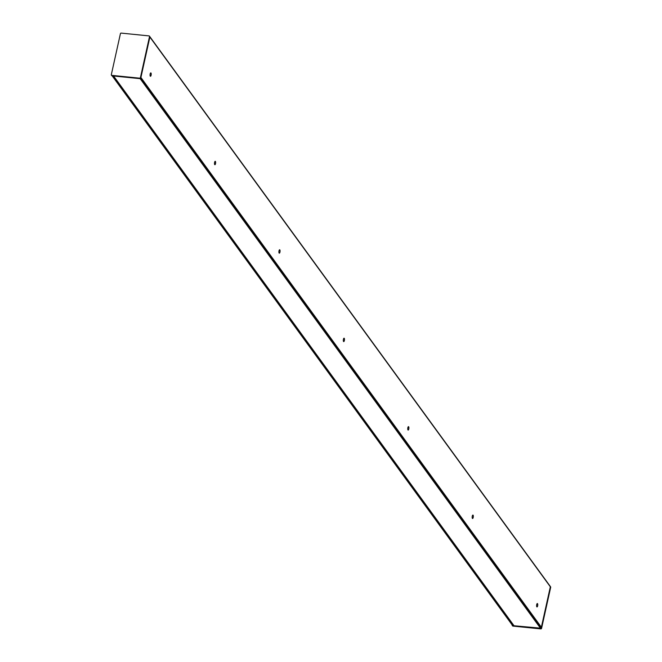 <?xml version="1.0" encoding="UTF-8"?>
<svg xmlns="http://www.w3.org/2000/svg" width="662" height="662" viewBox="0 0 662 662"><rect width="100%" height="100%" fill="white"/><g stroke="black" fill="none" stroke-linecap="round" stroke-linejoin="round"><path stroke-width="0.99" d="M537.519 603.653A1.705 0.554 -84.3 0 1 537.685 605.581A1.705 0.554 -84.3 0 1 536.998 606.93A1.705 0.554 -84.3 0 1 536.617 605.176A1.705 0.554 -84.3 0 1 537.337 603.529A1.705 0.554 -84.3 0 1 537.519 603.653M473.098 515.21A1.705 0.554 -84.3 0 1 473.264 517.138A1.705 0.554 -84.3 0 1 472.577 518.487A1.705 0.554 -84.3 0 1 472.188 516.732A1.705 0.554 -84.3 0 1 472.916 515.086A1.705 0.554 -84.3 0 1 473.098 515.21M408.669 426.767A1.705 0.554 -84.3 0 1 408.835 428.695A1.705 0.554 -84.3 0 1 408.148 430.043A1.705 0.554 -84.3 0 1 407.767 428.289A1.705 0.554 -84.3 0 1 408.495 426.651A1.705 0.554 -84.3 0 1 408.669 426.767M344.248 338.323A1.705 0.554 -84.3 0 1 344.414 340.251A1.705 0.554 -84.3 0 1 343.727 341.6A1.705 0.554 -84.3 0 1 343.346 339.846A1.705 0.554 -84.3 0 1 344.075 338.208A1.705 0.554 -84.3 0 1 344.248 338.323M279.827 249.888A1.705 0.554 -84.3 0 1 279.993 251.817A1.705 0.554 -84.3 0 1 279.306 253.165A1.705 0.554 -84.3 0 1 278.925 251.411A1.705 0.554 -84.3 0 1 279.645 249.764A1.705 0.554 -84.3 0 1 279.827 249.888M215.407 161.445A1.705 0.554 -84.3 0 1 215.572 163.373A1.705 0.554 -84.3 0 1 214.885 164.722A1.705 0.554 -84.3 0 1 214.505 162.968A1.705 0.554 -84.3 0 1 215.224 161.321A1.705 0.554 -84.3 0 1 215.407 161.445M150.986 73.002A1.705 0.554 -84.3 0 1 151.151 74.93A1.705 0.554 -84.3 0 1 150.464 76.279A1.705 0.554 -84.3 0 1 150.084 74.525A1.705 0.554 -84.3 0 1 150.804 72.886A1.705 0.554 -84.3 0 1 150.986 73.002M113.177 75.774A0.645 0.571 -36.1 0 0 113.566 75.989L140.319 78.612M140.907 77.495L541.251 627.096L140.783 77.33M140.973 77.197L149.877 37.039A0.645 0.571 -36.1 0 0 149.538 36.41M111.655 75.336A0.645 0.571 -36.1 0 0 112.143 75.849L140.03 78.654A0.645 0.571 -36.1 0 0 140.766 78.116L149.877 37.039A0.645 0.571 -36.1 0 0 149.786 36.6L550.246 586.366A0.645 0.571 143.9 0 0 549.857 586.151A0.645 0.571 143.9 0 1 550.337 586.805L541.433 626.964M140.452 78.555L540.813 628.172L514.026 625.764A0.645 0.571 143.9 0 1 513.538 625.309L113.392 75.973M541.251 627.096L540.109 627.204M112.143 75.849L111.795 75.369A0.645 0.571 143.9 0 1 111.315 74.715L120.426 33.638A0.645 0.571 143.9 0 1 121.163 33.1L149.049 35.905A0.645 0.571 143.9 0 1 149.529 36.559L550.337 586.805L541.226 627.89A0.645 0.571 143.9 0 1 540.78 628.387M111.795 75.369L139.682 78.174L140.03 78.654M140.766 78.116L140.418 77.636A0.645 0.571 143.9 0 1 139.682 78.174M140.418 77.636L149.529 36.559M550.594 586.846L550.246 586.366A0.645 0.571 143.9 0 1 550.337 586.805L550.685 587.285A0.645 0.571 -36.1 0 0 550.345 586.664M550.685 587.285L541.574 628.362L541.226 627.89M540.837 628.9L512.951 626.095L512.603 625.615L540.49 628.42L540.837 628.9A0.645 0.571 -36.1 0 0 541.574 628.362M512.462 625.59A0.645 0.571 -36.1 0 0 512.951 626.095M512.603 625.615A0.645 0.571 143.9 0 1 512.123 624.961L512.14 624.911M112.623 75.898L512.851 625.342L112.871 75.923M513.091 624.796L513 625.234M512.851 625.342L512.669 625.317A0.645 0.571 143.9 0 1 512.189 624.671M113.566 75.989L514.026 625.764M140.17 78.67L540.631 628.437M140.733 78.224L540.49 627.022M112.441 75.882L512.669 625.317M113.318 75.965L513.638 625.549M140.452 78.546L540.813 628.172M111.754 75.634L111.406 75.154M149.786 36.6L149.438 36.12M512.214 625.4L512.562 625.88M112.192 75.857L512.28 625.102"/></g></svg>
